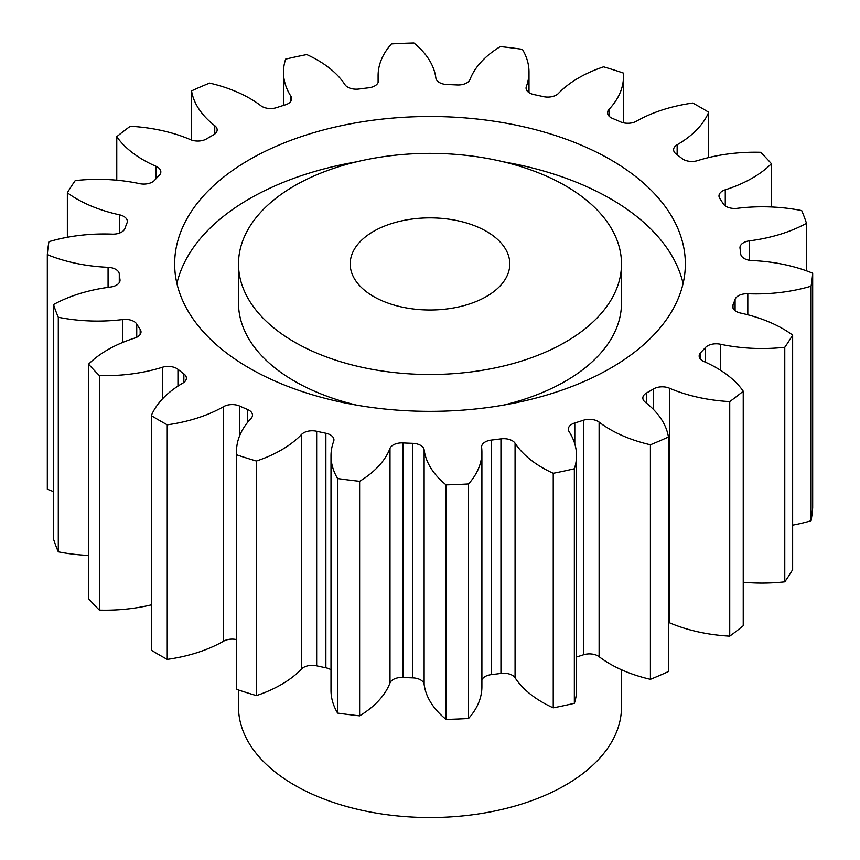 <?xml version="1.0" encoding="UTF-8"?>
<svg xmlns="http://www.w3.org/2000/svg" width="860" height="860" viewBox="0 0 860 860"><rect width="100%" height="100%" fill="white"/><g stroke="black" fill="none" stroke-linecap="round" stroke-linejoin="round"><path stroke-width="1.29" d="M294.582 342.119A191.5 110.564 0 0 0 503.283 366.081A191.5 110.564 0 0 0 621.5 263.934A191.5 110.564 0 0 0 565.418 185.749A191.5 110.564 0 0 0 356.717 161.787A191.5 110.564 0 0 0 238.5 263.934A191.5 110.564 0 0 0 294.582 342.119M621.5 263.934L621.5 303.021A191.5 110.564 180 0 1 503.627 405.092M356.373 405.092A191.5 110.564 180 0 1 294.582 381.206A191.5 110.564 180 0 1 238.5 303.021L238.5 263.934M176.913 283.477A255.345 147.415 180 0 1 356.373 161.863M503.627 161.863A255.345 147.415 180 0 1 610.557 198.789A255.345 147.415 180 0 1 683.087 283.477M610.557 159.691A255.345 147.415 0 0 0 332.283 127.731A255.345 147.415 0 0 0 174.655 263.934A255.345 147.415 0 0 0 249.443 368.177A255.345 147.415 0 0 0 527.717 400.137A255.345 147.415 0 0 0 685.345 263.934A255.345 147.415 0 0 0 610.557 159.691M486.427 231.361A79.797 46.064 0 0 0 399.459 221.375A79.797 46.064 0 0 0 350.203 263.934A79.797 46.064 0 0 0 373.573 296.506A79.797 46.064 0 0 0 460.541 306.493A79.797 46.064 0 0 0 509.797 263.934A79.797 46.064 0 0 0 486.427 231.361M238.5 689.989L238.5 706.963A191.5 110.564 0 0 0 294.582 785.148A191.5 110.564 0 0 0 503.283 809.12A191.5 110.564 0 0 0 621.5 706.963L621.5 669.779M743.233 391.192L743.233 625.736A383.012 221.127 0 0 1 729.731 636.153L729.731 401.598A383.012 221.127 0 0 0 743.233 391.192A120.078 69.327 180 0 0 716.659 367.929A120.078 69.327 180 0 0 703.996 361.565A12.126 6.998 180 0 1 702.717 360.931A12.126 6.998 180 0 1 699.159 355.975A12.126 6.998 180 0 1 700.739 352.525L700.739 359.426M743.233 582.22A120.078 69.327 180 0 0 784.771 581.822L784.771 347.268A383.012 221.127 0 0 0 792.64 335.088A120.078 69.327 180 0 0 783.159 328.907A120.078 69.327 180 0 0 740.535 313.051A12.126 6.998 180 0 1 736.235 311.449A12.126 6.998 180 0 1 732.677 306.493A12.126 6.998 180 0 1 733 304.902L733 308.095M735.096 310.686L735.096 299.344A12.126 6.998 180 0 1 747.813 293.744A120.078 69.327 180 0 0 811.066 286.187A383.012 221.127 0 0 0 812.678 273.211A120.078 69.327 180 0 0 751.93 260.548A12.126 6.998 180 0 1 744.255 258.516A12.126 6.998 180 0 1 740.718 253.947A311.202 179.665 180 0 0 740.019 248.282A12.126 6.998 180 0 1 739.966 247.68A12.126 6.998 180 0 1 749.479 240.832L749.479 260.29M749.479 240.832A120.078 69.327 180 0 0 806.486 223.31A383.012 221.127 0 0 0 801.703 210.593A120.078 69.327 180 0 0 737.235 208.324A12.126 6.998 180 0 1 726.109 206.422A12.126 6.998 180 0 1 723.26 203.82A311.202 179.665 180 0 0 719.82 198.499A12.126 6.998 180 0 1 718.981 195.94A12.126 6.998 180 0 1 725.27 189.802L725.27 205.884M725.27 189.802A120.078 69.327 180 0 0 771.42 163.712A383.012 221.127 0 0 0 760.616 152.295A120.078 69.327 180 0 0 697.643 160.605A12.126 6.998 180 0 1 683.291 159.401A12.126 6.998 180 0 1 682.044 158.552A311.202 179.665 180 0 0 676.143 154.004A12.126 6.998 180 0 1 673.606 149.715A12.126 6.998 180 0 1 677.142 144.781L677.142 154.746M677.142 144.781A120.078 69.327 180 0 0 708.683 112.241A383.012 221.127 0 0 0 700.825 107.575A383.012 221.127 0 0 0 692.751 103.039A120.078 69.327 180 0 0 636.379 121.249A12.126 6.998 180 0 1 620.404 121.819A311.202 179.665 180 0 0 612.535 118.422A12.126 6.998 180 0 1 611.073 117.702A12.126 6.998 180 0 1 607.515 112.746A12.126 6.998 180 0 1 608.987 109.413L608.987 116.089M608.987 109.413A120.078 69.327 180 0 0 623.5 76.368A120.078 69.327 180 0 0 623.371 73.057A383.012 221.127 0 0 0 603.591 66.822A120.078 69.327 180 0 0 558.398 93.46A12.126 6.998 180 0 1 543.348 96.61A311.202 179.665 180 0 0 534.125 94.621A12.126 6.998 180 0 1 529.61 92.977A12.126 6.998 180 0 1 526.062 88.021A12.126 6.998 180 0 1 526.331 86.559L526.331 89.494M526.331 86.559A120.078 69.327 180 0 0 528.997 72.014A120.078 69.327 180 0 0 522.385 49.332A383.012 221.127 0 0 0 500.369 46.569A120.078 69.327 180 0 0 470.001 79.485A12.126 6.998 180 0 1 457.101 84.946A311.202 179.665 180 0 0 447.286 84.549A12.126 6.998 180 0 1 439.385 82.506A12.126 6.998 180 0 1 435.869 78.077A120.078 69.327 180 0 0 413.929 43A383.012 221.127 0 0 0 391.45 43.924A120.078 69.327 180 0 0 378.099 75.701L378.099 82.495M378.379 81.41L378.379 80.442A12.126 6.998 180 0 1 378.4 80.926A12.126 6.998 180 0 1 368.671 87.795A311.202 179.665 180 0 0 359.05 88.999A12.126 6.998 180 0 1 347.709 87.129A12.126 6.998 180 0 1 344.935 84.645A120.078 69.327 180 0 0 317.458 60.039A120.078 69.327 180 0 0 306.762 54.567A383.012 221.127 0 0 0 285.649 59.114A120.078 69.327 180 0 0 283.477 72.24L283.477 105.425M290.927 101.136L290.927 96.277A12.126 6.998 180 0 1 291.68 98.706A12.126 6.998 180 0 1 285.197 104.898A311.202 179.665 180 0 0 276.554 107.629A12.126 6.998 180 0 1 261.999 106.489A12.126 6.998 180 0 1 260.892 105.748A120.078 69.327 180 0 0 249.884 98.438A120.078 69.327 180 0 0 209.593 83.087A383.012 221.127 0 0 0 191.554 90.88L191.554 140.051M729.731 636.153A120.078 69.327 180 0 1 669.456 622.758A12.126 6.998 0 0 0 668.446 622.371M650.407 444.781L650.407 679.325A383.012 221.127 0 0 0 668.446 671.531L668.446 436.987A383.012 221.127 0 0 1 650.407 444.781A120.078 69.327 180 0 1 599.108 422.12L599.108 656.674A12.126 6.998 0 0 0 583.446 654.793A311.202 179.665 180 0 1 576.522 656.986M650.407 679.325A120.078 69.327 180 0 1 599.108 656.674M583.446 654.793L583.446 420.239A311.202 179.665 180 0 1 574.803 422.969A12.126 6.998 180 0 0 568.32 429.161A12.126 6.998 180 0 0 569.073 431.591A120.078 69.327 180 0 1 576.522 455.628L576.522 690.182A120.078 69.327 180 0 1 574.351 703.308A383.012 221.127 0 0 1 553.238 707.855A120.078 69.327 180 0 1 515.065 677.766A12.126 6.998 0 0 0 500.95 673.412A311.202 179.665 180 0 1 491.329 674.627A12.126 6.998 0 0 0 481.901 679.916M500.95 673.412L500.95 438.869A311.202 179.665 180 0 1 491.329 440.083A12.126 6.998 180 0 0 481.6 446.942A12.126 6.998 180 0 0 481.621 447.426A120.078 69.327 180 0 1 481.901 452.166L481.901 686.71A120.078 69.327 180 0 1 468.55 718.487A383.012 221.127 0 0 1 446.071 719.412A120.078 69.327 180 0 1 424.13 684.345A12.126 6.998 0 0 0 412.714 677.874A311.202 179.665 180 0 1 402.899 677.465A12.126 6.998 0 0 0 389.999 682.937A120.078 69.327 180 0 1 359.63 715.842A383.012 221.127 0 0 1 337.614 713.08A120.078 69.327 180 0 1 331.003 690.397L331.003 455.854A120.078 69.327 180 0 1 333.669 441.309A12.126 6.998 180 0 0 333.938 439.847A12.126 6.998 180 0 0 325.875 433.246A311.202 179.665 180 0 1 316.652 431.258L316.652 665.812A12.126 6.998 0 0 0 301.602 668.951A120.078 69.327 180 0 1 256.409 695.6A383.012 221.127 0 0 1 236.629 689.365A120.078 69.327 180 0 1 236.5 686.054L236.5 451.511A120.078 69.327 180 0 1 251.012 418.465A12.126 6.998 180 0 0 252.485 415.122A12.126 6.998 180 0 0 247.465 409.446A311.202 179.665 180 0 1 239.596 406.049L239.596 435.869M331.003 669.822A12.126 6.998 0 0 0 325.875 667.79A311.202 179.665 180 0 1 316.652 665.812M236.5 639.593A12.126 6.998 0 0 0 223.621 641.162A120.078 69.327 180 0 1 167.249 659.373A383.012 221.127 0 0 1 151.317 650.182L151.317 415.627A120.078 69.327 180 0 1 182.857 383.087A12.126 6.998 180 0 0 186.394 378.153A12.126 6.998 180 0 0 183.857 373.863A311.202 179.665 180 0 1 177.955 369.316L177.955 386.108M151.317 604.859A120.078 69.327 180 0 1 99.384 610.116A383.012 221.127 0 0 1 88.58 598.7L88.58 364.156A120.078 69.327 180 0 1 134.73 338.066A12.126 6.998 180 0 0 141.018 331.928A12.126 6.998 180 0 0 140.18 329.38A311.202 179.665 180 0 1 136.74 324.048L136.74 337.26M88.58 555.442A120.078 69.327 180 0 1 58.297 551.819A383.012 221.127 0 0 1 53.514 539.112L53.514 304.558A120.078 69.327 180 0 1 110.521 287.036A12.126 6.998 180 0 0 120.034 280.199A12.126 6.998 180 0 0 119.981 279.586A311.202 179.665 180 0 1 119.282 273.921L119.282 282.617M53.514 491.576A120.078 69.327 180 0 1 47.322 489.2L47.322 254.657A383.012 221.127 0 0 1 48.934 241.681A120.078 69.327 180 0 1 112.187 234.135A12.126 6.998 180 0 0 124.904 228.524A311.202 179.665 180 0 1 127.001 222.976A12.126 6.998 180 0 0 127.323 221.375A12.126 6.998 180 0 0 119.465 214.817A120.078 69.327 180 0 1 67.359 192.791L67.359 237.274M811.066 286.187L811.066 520.741A383.012 221.127 0 0 0 812.678 507.765L812.678 273.211M811.066 520.741A120.078 69.327 180 0 1 792.64 525.148M784.771 581.822A383.012 221.127 0 0 0 792.64 569.632L792.64 335.088M705.458 362.21L705.458 347.537A311.202 179.665 180 0 1 700.739 352.525M705.458 347.537A12.126 6.998 180 0 1 720.4 344.226L720.4 370.176M784.771 347.268A120.078 69.327 180 0 1 720.4 344.226M735.096 299.344A311.202 179.665 180 0 1 733 304.902M378.379 80.442A120.078 69.327 180 0 1 378.099 75.701M290.927 96.277A120.078 69.327 180 0 1 283.477 72.24M214.753 134.053L214.753 125.689A120.078 69.327 180 0 1 191.554 90.88M214.753 125.689A12.126 6.998 180 0 1 217.15 129.871A12.126 6.998 180 0 1 213.463 134.902A311.202 179.665 180 0 0 206.497 138.911A12.126 6.998 180 0 1 190.544 139.664A120.078 69.327 180 0 0 130.268 126.269A383.012 221.127 0 0 0 116.766 136.686L116.766 180.202M156.004 178.751L156.004 166.302A120.078 69.327 180 0 1 116.766 136.686M156.004 166.302A12.126 6.998 180 0 1 160.841 171.893A12.126 6.998 180 0 1 159.261 175.343A311.202 179.665 180 0 0 154.542 180.331A12.126 6.998 180 0 1 139.6 183.642A120.078 69.327 180 0 0 75.228 180.6A383.012 221.127 0 0 0 67.359 192.791M108.07 287.358L108.07 267.32A120.078 69.327 180 0 1 47.322 254.657M108.07 267.32A12.126 6.998 180 0 1 119.282 273.921M53.514 304.558A383.012 221.127 0 0 0 58.297 317.275L58.297 551.819M122.765 342.409L122.765 319.544A120.078 69.327 180 0 1 58.297 317.275M122.765 319.544A12.126 6.998 180 0 1 136.74 324.048M88.58 364.156A383.012 221.127 0 0 0 99.384 375.573L99.384 610.116M162.357 399.04L162.357 367.274A120.078 69.327 180 0 1 99.384 375.573M162.357 367.274A12.126 6.998 180 0 1 177.955 369.316M151.317 415.627A383.012 221.127 0 0 0 167.249 424.829L167.249 659.373M223.621 641.162L223.621 406.619A120.078 69.327 180 0 1 167.249 424.829M223.621 406.619A12.126 6.998 180 0 1 239.596 406.049M301.602 668.951L301.602 434.408A120.078 69.327 180 0 1 256.409 461.046A383.012 221.127 0 0 1 236.629 454.811A120.078 69.327 180 0 1 236.5 451.511M301.602 434.408A12.126 6.998 180 0 1 316.652 431.258M389.999 682.937L389.999 448.382A120.078 69.327 180 0 1 359.63 481.299A383.012 221.127 0 0 1 337.614 478.536A120.078 69.327 180 0 1 331.003 455.854M389.999 448.382A12.126 6.998 180 0 1 402.899 442.921L402.899 677.465M412.714 677.874L412.714 443.33A311.202 179.665 180 0 1 402.899 442.921M412.714 443.33A12.126 6.998 180 0 1 424.13 449.801L424.13 684.345M481.901 452.166A120.078 69.327 180 0 1 468.55 483.943A383.012 221.127 0 0 1 446.071 484.868A120.078 69.327 180 0 1 424.13 449.801M500.95 438.869A12.126 6.998 180 0 1 515.065 443.222L515.065 677.766M576.522 455.628A120.078 69.327 180 0 1 574.351 468.764A383.012 221.127 0 0 1 553.238 473.301A120.078 69.327 180 0 1 515.065 443.222M583.446 420.239A12.126 6.998 180 0 1 599.108 422.12M653.503 409.5L653.503 388.956A311.202 179.665 180 0 1 646.537 392.977A12.126 6.998 180 0 0 642.85 397.997A12.126 6.998 180 0 0 645.247 402.179A120.078 69.327 180 0 1 668.446 436.987M653.503 388.956A12.126 6.998 180 0 1 669.456 388.204L669.456 622.758M729.731 401.598A120.078 69.327 180 0 1 669.456 388.204M806.486 223.31L806.486 270.835M771.42 163.712L771.42 206.97M708.683 112.241L708.683 157.552M236.629 454.811L236.629 689.365M256.409 461.046L256.409 695.6M337.614 478.536L337.614 713.08M359.63 481.299L359.63 715.842M446.071 484.868L446.071 719.412M468.55 483.943L468.55 718.487M553.238 473.301L553.238 707.855M574.351 468.764L574.351 703.308M646.537 392.977L646.537 403.2M574.803 422.969L574.803 443.954M491.329 440.083L491.329 674.627M325.875 667.79L325.875 433.246M247.465 422.55L247.465 409.446M183.857 382.431L183.857 373.863M140.18 334.475L140.18 329.38M119.981 280.801L119.981 279.586M119.465 233.071L119.465 214.817M747.813 293.744L747.813 314.792M528.997 72.014L528.997 92.59M623.5 76.368L623.5 122.829"/></g></svg>
